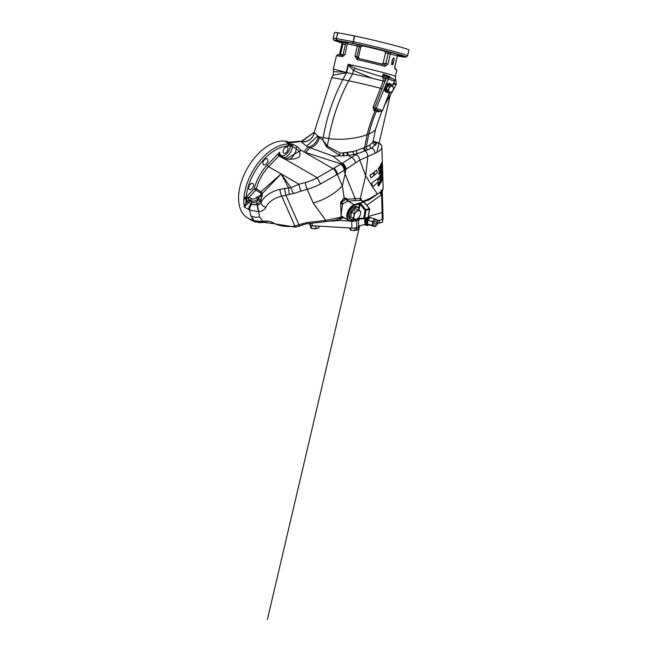 <?xml version="1.0" encoding="UTF-8"?>
<svg xmlns="http://www.w3.org/2000/svg" width="652" height="652" viewBox="0 0 652 652"><rect width="100%" height="100%" fill="white"/><g stroke="black" fill="none" stroke-linecap="round" stroke-linejoin="round"><path stroke-width="0.98" d="M393.898 57.612L392.422 59.536L391.559 64.548L392.553 63.358L392.7 64.858L394.134 60.025L393.898 57.612L392.643 59.585L391.762 64.589M392.357 63.317L392.634 64.214M394.729 67.841A1.491 1.41 109.9 0 1 395.316 69.397L394.9 66.121L397.28 55.974A31.043 1.231 -166.8 0 0 390.312 53.937L387.932 64.083L384.924 66.357A1.491 0.888 -75.1 0 0 384.427 64.76A1.491 0.888 -75.1 0 0 384.387 64.752L385.821 63.594L388.201 53.448L385.495 52.951L384.696 51.198L391.64 52.673A32.535 1.288 13.2 0 1 398.942 54.809L397.304 54.589M384.924 66.357A31.043 1.231 -166.8 0 0 357.157 59.666L354.998 56.145L357.377 45.999A31.043 1.231 -166.8 0 0 352.129 44.89A31.043 1.231 -166.8 0 0 347.581 43.994A1.491 1.1 100.7 0 0 346.864 42.258A32.535 1.288 13.2 0 1 351.624 43.195A32.535 1.288 13.2 0 1 357.125 44.352L362.52 45.852A25.135 0.994 13.2 0 1 384.696 51.198M345.764 72.062L347.1 72.731L344.59 73.122A4.963 2.991 88.8 0 0 344.753 72.111L345.764 72.062M380.002 111.076L378.592 112.005L373.783 110.375L373.083 107.172L383.294 81.068L372.129 78.232L353.368 70.424L348.046 64.621L346.302 72.046M348.046 64.621L355.324 68.484L382.235 76.887L383.27 74.141L389.456 76.463L390.54 77.637M340.279 54.923L340.483 54.336L343.009 54.89M337.752 41.231L342.145 42.356L337.752 41.231M341.746 41.174L346.139 42.298L341.746 41.174M361.347 45.175L365.739 46.3L361.347 45.175M385.071 50.897L389.464 52.021L385.071 50.897M397.475 55.819L399.431 56.162L397.573 55.616M398.331 54.98L403.417 56.105L398.633 54.907M345.788 43.056A25.135 0.994 13.2 0 1 347.027 42.845M337.353 40.326A1.491 1.092 -79.2 0 1 336.644 38.582L352.952 41.687A1.491 1.092 100.8 0 0 353.669 43.423L337.353 40.326A36.756 1.459 -166.8 0 0 341.721 42.877L334.729 40.611L333.343 39.658L333.099 38.403A38.248 1.516 13.2 0 1 336.367 38.541A1.491 1.361 98 0 0 337.353 40.326M333.099 38.403L334.46 32.6A38.248 1.516 -166.8 0 1 337.728 32.739L336.367 38.541L337.997 32.787L354.704 35.966L353.343 41.761A38.248 1.516 13.2 0 1 407.582 55.86L406.106 57.099L397.427 55.958A36.756 1.459 -166.8 0 0 397.981 54.189A36.756 1.459 -166.8 0 0 353.669 43.423A1.491 0.693 -78 0 1 353.343 41.761L354.313 35.884M407.582 55.86L408.943 50.057A38.248 1.516 -166.8 0 0 354.704 35.966M381.64 64.246L383.115 63.097L385.495 52.951M357.157 59.666A1.491 0.481 -77.6 0 1 357.932 58.37A1.491 0.481 -77.6 0 1 357.956 58.378L356.946 56.634L358.429 57.148L359.456 58.9M362.52 45.852L360.809 47.001L358.429 57.148M345.21 54.149L347.19 43.945L345.21 54.149L342.561 56.683A1.491 1.19 -79.8 0 1 343.897 55.51L343.979 55.518A1.491 1.19 -79.8 0 1 344.052 55.542M346.685 72.519L348.412 65.143A4.474 2.347 -41.6 0 1 348.673 64.841M372.129 78.232A27.319 1.084 -166.8 0 0 352.569 73.847L353.368 70.424A4.474 2.421 -45.9 0 1 355.324 68.484M385.006 81.573L383.294 81.068L383.058 78.134L382.235 76.887A1.491 1.027 -46.9 0 0 383.539 76.374L384.827 77.555L385.153 81.076L374.623 107.776L375.022 109.397L380.703 111.321A1.491 1.117 108.3 0 1 380.613 111.288L379.79 111.011M390.841 84.214A4.719 3.113 115.3 0 0 385.063 86.846L376.253 108.419L373.083 107.172M383.352 80.783L385.153 81.076L386.302 78.256L388.258 79.047L385.063 86.846A4.719 3.113 115.3 0 0 387.027 92.299M383.27 74.141A1.491 0.856 109.8 0 0 383.645 75.233L387.801 77.189A1.491 1.117 108.3 0 1 388.258 79.047L394.191 81.011A1.491 1.117 108.3 0 0 393.816 79.194A1.491 0.986 115.3 0 0 393.743 79.153L383.645 75.233L382.895 75.29L383.539 76.374M393.873 79.218A1.491 0.986 115.3 0 0 393.816 79.185L390.1 77.441A1.491 1.19 107.7 0 1 389.456 76.463M392.528 86.056L394.558 81.093L392.268 85.714M389.448 92.608L382.553 110.473A1.491 1.491 0 0 1 380.703 111.321A1.491 1.117 108.3 0 0 382.186 110.384L376.253 108.419A1.491 1.117 108.3 0 1 375.022 109.397A1.491 1.133 108.7 0 0 373.783 110.375M394.558 81.093A1.491 1.491 0 0 0 393.816 79.185A1.491 1.117 108.3 0 0 393.743 79.153L387.801 77.189A1.491 0.986 115.3 0 0 387.117 77.286A1.491 0.986 115.3 0 0 386.302 78.256L384.827 77.555A1.491 0.742 -22.4 0 1 383.058 78.134M394.558 79.968L395.674 79.601L396.31 83.692L393.506 83.668M396.31 83.692L396 85.013A27.319 1.084 -166.8 0 0 396 85.013A27.319 1.084 -166.8 0 0 393.409 83.912M395.992 85.021L392.137 91.981A27.319 1.084 -166.8 0 0 392.137 91.981A27.319 1.084 -166.8 0 0 391.909 91.753M314.166 132.959L314.158 132.258L318.152 136.382L317.345 136.341L306.611 146.162L300.702 141.517L302.381 141.427L301.346 141.354L314.207 132.332A10.929 10.799 -16.7 0 1 300.939 141.435A4.963 4.45 -92.5 0 0 299.602 141.272L287.54 142.291M377.81 110.359A1.491 1.214 109.4 0 0 376.351 111.288A103.66 68.395 115.3 0 0 368.812 133.945L366.269 146.839L369.765 145.086L373.009 141.981L375.674 128.68A27.319 7.645 174.6 0 1 375.633 128.851A27.319 7.645 174.6 0 1 368.812 133.945L367.166 134.614A27.319 7.645 174.6 0 1 328.747 138.558L323.213 137.645A27.319 7.645 174.6 0 1 318.152 136.382M382.162 88.876L380.54 88.281A27.319 1.084 -166.8 0 0 348.706 80.807L342.797 79.601A27.319 1.084 -166.8 0 0 331.632 77.865A27.319 1.084 -166.8 0 0 331.632 77.873L333.131 75.159L333.465 71.671L344.753 72.111L333.343 68.933L336.375 55.99A31.043 1.231 -166.8 0 1 342.561 56.683M373.188 141.264L374.957 142.218A2.486 2.339 -39.4 0 1 373.123 141.574L372.977 141.411M379.04 143.13A4.963 3.773 107.9 0 0 378.445 142.861A4.963 3.773 107.9 0 0 376.791 142.812L374.957 142.218L375.503 144.874A2.486 2.372 21 0 1 373.009 141.981M343.05 155.763L343.107 152.87L343.718 152.87L343.979 155.755L332.911 156.081L341.982 163.497L355.805 154.589A4.963 3.154 -119 0 1 359.757 160.123L345.984 169.259L345.104 173.97L355.21 198.656L360.271 198.518L365.69 175.73L359.757 160.123L375.014 153.269A41.728 11.459 178.4 0 0 381.876 147.556L382.748 174.516L381.876 147.556A4.963 4.76 -165.8 0 0 376.791 142.812A36.756 10.098 -1.6 0 1 375.503 144.874L371.575 148.077L367.818 149.789A2.486 1.728 67.5 0 1 366.269 146.839L364.615 147.556A2.486 1.695 65.4 0 0 366.188 150.482L357.508 153.636A2.486 0.954 74.5 0 1 356.236 150.604L364.615 147.556L367.166 134.614A106.056 69.968 115.3 0 1 375.03 110.816A1.491 1.214 110.2 0 1 376.4 109.87M367.818 149.789L366.188 150.482M355.805 154.589L357.508 153.636L354.02 154.483A2.486 0.685 77.5 0 1 353.042 151.484L356.236 150.604M314.264 132.446A10.929 10.701 -20.3 0 1 300.702 141.517L288.632 142.935A1.491 1.304 166.2 0 0 288.51 142.935L288.168 142.372L286.138 142.079L288.102 142.34M317.345 136.341L318.225 137.042A10.929 8.557 -54.2 0 1 308.046 147.018L306.611 146.162M318.225 137.042L322.764 139.911L327.263 146.089L340.262 153.041L339.521 155.143L326.53 146.896L322.764 139.911L323.213 137.645A134.695 88.868 115.3 0 1 342.797 79.601L346.465 72.983M332.911 156.081L308.046 147.018A49.674 13.733 102.4 0 0 304.085 151.989L301.02 150.253L285.405 159.357L278.86 156.007L278.534 155.298L279.684 152.201L279.724 155.2L278.534 155.298A1.491 0.473 43.8 0 1 277.679 154.222A51.166 29.536 -60 0 1 279.684 152.201A7.514 4.336 120 0 0 284.957 155.095A7.514 4.336 120 0 0 290.303 146.162L292.324 144.165L293.636 144.662L297.385 146.798L301.118 150.278M338.942 155.559L339.521 155.143M347.1 72.731L352.569 73.847L348.706 80.807A134.206 88.542 115.3 0 0 328.747 138.558L327.263 146.089A2.233 0.97 141.2 0 1 326.53 146.896M355.397 162.935A4.963 3.056 -121.8 0 0 351.387 157.311L348.233 155.453L343.979 155.755L343.718 152.886L353.05 151.688L343.71 152.821A27.319 7.645 174.6 0 1 343.107 152.87A27.319 7.645 174.6 0 1 340.262 153.041M345.552 169.528L344.712 170.05A4.963 2.91 -120.7 0 0 341.151 164.011L341.982 163.497A4.963 3.04 -120.7 0 1 345.552 169.528L345.984 169.259A4.963 3.073 -121.3 0 0 342.349 163.261M363.718 201.77L364.077 202.226L360.393 203.008L363.718 201.77L364.077 202.226L361.151 200.286L355.552 200.555A1.491 0.587 87.2 0 1 355.21 198.656L347.875 199.3A1.491 0.774 81.9 0 0 348.429 201.224L347.532 201.386L346.611 199.545A4.963 2.282 2.3 0 0 347.272 199.406L347.875 199.3M360.621 200.311A1.491 0.579 87.4 0 1 360.271 198.518L360.947 198.485L361.567 200.417M355.552 200.555L348.429 201.224L354.615 205.176A8.541 4.931 120 0 0 353.36 205.747A8.541 4.931 120 0 0 347.353 215.47A8.541 4.931 120 0 0 352.104 220.278L355.25 219.227M335.185 220.18L325.772 221.639L325.813 220.441L313.188 202.992A49.674 37.335 -23.7 0 0 342.341 185.885L344.158 197.833L346.391 198.395L347.272 199.406L347.532 201.386L343.082 203.652A8.941 5.159 120 0 0 342.528 204.345L340.694 203.432L340.54 202.519L344.158 197.833A4.963 3.48 -78.1 0 1 343.759 198.607L341.493 202.12A4.963 2.787 -178.6 0 1 340.54 202.519M344.712 170.05L337.28 174.361L342.341 185.885L345.104 173.97L344.183 170.376A4.963 2.869 -120 0 0 340.67 164.288L341.151 164.011L304.085 151.989M346.611 199.545L345.796 199.455A4.963 3.268 -76 0 0 346.391 198.395M343.082 203.652L341.485 202.316A10.432 6.023 -60 0 1 341.55 202.242L345.796 199.455L343.759 198.607M340.515 202.723A4.963 2.787 -178.7 0 0 341.485 202.316L342.528 204.345L340.939 215.877M341.42 202.625A4.963 3.488 137.9 0 1 340.694 203.432L341.102 216.904L342.577 216.586L341.738 216.741A1.491 0.799 -131.5 0 1 341.338 216.651M342.088 216.545A1.491 1.174 94.3 0 0 341.738 216.741L341.558 217.352L342.634 218.159L341.2 217.833L341.102 216.904A1.491 0.57 -144.6 0 0 341.509 217.002M342.944 217.043L342.789 217.572A1.491 0.513 15 0 0 341.558 217.352L341.583 217.369A1.491 0.929 103.1 0 1 341.265 217.874L335.25 220.172M353.213 220.042L356.253 220.816L354.166 221.126L351.73 220.555M341.444 217.108A1.491 0.766 -158.7 0 1 340.98 217.124L325.813 220.441L306.872 222.568L301.941 223.897A4.963 1.426 66.2 0 0 303.359 224.695L306.831 223.766L306.872 222.568M341.558 217.352A1.491 0.986 108.9 0 1 341.2 217.833M358.054 218.208L363.653 218.322L364.965 210.4L365.796 209.748L360.393 203.008L360.026 204.231L359.333 204.149L360.287 202.911M357.63 207.45A6.952 4.018 120 0 0 356.84 206.708A6.952 4.018 120 0 0 353.36 207.051A6.952 4.018 120 0 0 348.82 213.18A6.952 4.018 120 0 0 349.88 218.754A6.952 4.018 120 0 0 350.931 219.064M356.929 207.051A6.952 4.018 120 0 0 356.465 206.537M349.545 218.518A6.952 4.018 120 0 0 350.222 218.665M357.679 218.281L358.013 218.77L364.02 218.868M359.048 218.795L357.451 219.374A0.742 0.522 -82.7 0 1 358.013 218.77L358.095 218.77M369.431 208.917L369.448 209.39A0.742 0.513 -108.4 0 0 369.236 208.616L365.796 209.748A0.742 0.513 71.6 0 1 366.008 210.531L364.688 218.453L363.653 218.322A0.742 0.53 91.2 0 0 364.15 218.901L364.15 218.901A0.742 0.53 91.2 0 0 364.281 218.876A0.742 0.513 71.6 0 0 364.403 218.86L367.834 217.719A0.742 0.513 -108.4 0 0 368.127 217.32L369.448 209.39L364.965 210.4L360.026 204.231L359.097 209.805M359.521 218.803L359.529 219.162A5.958 1.638 178.4 0 1 359.529 219.162A5.958 1.638 178.4 0 1 357.638 220.417L357.614 219.382A0.742 0.513 85.4 0 1 358.054 218.77A0.742 0.505 71.9 0 0 357.777 219.349M355.462 219.325L352.072 220.368M360.083 203.799L354.615 205.176M364.077 202.226L369.497 208.624A0.742 0.742 0 0 1 369.651 209.21L368.201 216.896M359.529 219.121A1.491 0.407 178.4 0 1 359.994 218.819L359.521 218.95M354.166 221.126A4.963 1.361 178.4 0 1 351.738 221.158A4.963 1.361 178.4 0 0 356.236 220.808L357.638 220.417M353.425 220.001L353.987 219.985M346.139 218.885L342.789 217.572L338.885 220.409L351.738 221.158L335.12 220.197M331.11 220.906L338.885 220.409M338.551 220.539L333.588 220.914A1.491 0.481 84.5 0 0 333.351 220.531M333.637 221.109L330.173 221.052M363.604 148.028A2.486 1.606 66.8 0 0 365.104 150.93A4.963 3.015 -110.1 0 1 367.85 156.097L365.69 175.73L372.284 186.529L371.656 183.253L377.524 178.534L378.07 182.095L372.536 187.01L371.836 183.359M377.524 178.534L371.656 183.253M372.471 186.822L377.386 193.978L369.692 198.534L363.213 201.338M363.555 201.533L368.796 200.082L380.01 192.454L380.418 193.497L381.102 190.343L381.779 190.213A41.728 11.459 -1.6 0 0 382.072 189.871L382.064 192.275M378.804 169.968L379.154 169.023L378.926 170.229L378.519 170.009L378.804 167.98L378.282 168.412L379.179 167.556L378.47 168.526L378.991 168.094L379.122 170.343L379.179 167.556M378.828 168.322L378.828 168.982M380.181 167.906L380.32 165.355M381.314 163.921L381.624 165.331L381.648 162.739L381.224 163.872L381.396 165.421L381.762 164.288M381.436 165.437L381.159 164.043M381.461 163.277L381.037 163.978L381.379 163.228M380.197 172.593L379.937 170.474M381.909 168.803L381.444 169.381L381.705 166.472M381.787 169.21L381.64 169.642M381.811 167.654L381.844 168.069M380.312 176.431L380.132 178.42L379.57 177.654L380.132 175.616M379.969 178.583L380.515 176.545L379.977 175.771L379.766 177.768L380.328 178.534M381.819 175.364L381.917 171.802L381.469 174.035L381.167 173.676L381.819 175.364L380.964 173.562L381.265 173.921L381.705 171.68L381.664 173.416M379.114 182.674L378.396 182.853L377.924 185.038L378.396 182.853L379.032 182.625L378.828 185.616L378.152 185.844L379.195 183.473L378.429 183.139M378.005 184.614L378.616 183.253L379.391 183.587L378.339 185.95L379.016 185.73L379.497 183.416L379.219 182.739L378.584 182.968L379.219 182.739M380.475 179.862L380.784 182.478L380.597 179.936M381.803 178.917L382.3 178.045L382.374 178.835L381.885 179.707L382.088 177.923L381.77 178.901M381.746 178.632L382.064 176.855M382.064 177.662L381.974 176.676M382.088 177.124L382.162 177.963M382.382 176.423L382.422 175.331M381.624 179.944L381.51 177.963M381.314 181.941L380.817 179.219L381.314 181.941L381.167 179.724L381.942 180.474L380.964 179.602M380.409 182.487L380.279 180.498M379.92 184.377L379.374 181.631L379.92 184.377L379.749 182.144L380.752 183.033L379.562 182.038M381.762 171.5L382.007 171.883L382.235 171.085L382.422 173.375L382.088 170.995M381.037 177.165L380.646 174.5M379.056 179.936L379.66 177.923L379.056 177.116L378.812 179.088L379.448 179.895M379.252 179.781L378.625 178.982L379.244 176.969M379.154 176.871L379.513 177.841M381.224 170.107L381.11 168.126M380.898 172.087L380.393 169.365L380.898 172.087L380.752 169.87L381.55 170.637L380.548 169.756M379.562 172.381L379.358 174.353L378.747 173.562L379.358 171.541M379.179 174.508L379.757 172.495L379.179 171.688L378.942 173.676L379.554 174.467M380.817 165.046L380.931 166.708L380.825 164.467L380.45 164.989L381.159 164.019L380.654 165.103L381.029 164.589L381.143 166.83L381.159 164.019M379.545 168.126L379.391 166.782L379.635 167.955M379.391 166.782L379.162 167.678M376.75 169.976L373.849 172.356L374.509 175.168L374.028 172.462L376.75 169.976L377.174 172.658L374.509 175.168M373.433 172.927L370.026 175.021L370.76 177.874L370.214 175.119L373.433 172.927L373.93 175.649L370.76 177.874M380.45 165.429L380.271 168.477L380.784 167.523L380.377 168.02L380.246 165.315M381.184 165.306L381.648 165.559M380.336 173.139L380.556 172.421M382.121 168.925L381.901 166.366L381.648 169.504L382.121 168.925M381.86 168.355L382.048 168.852M379.863 177.613L380.295 178.273L380.01 176.048M380.222 176.594L379.814 175.934M381.534 174.206L381.811 173.497L381.77 174.85L381.534 174.206M381.567 174.728L381.705 173.44M381.599 173.375L381.33 174.092M378.111 185.144L378.649 184.174M380.988 182.593L380.678 179.976M381.624 177.377L381.86 177.76L382.194 176.798L381.982 179.015M382.064 179.813L382.227 176.35L381.836 177.499M380.409 193.228A2.486 0.685 178.4 0 1 381.029 192.951L381.094 195.119L380.418 193.497M381.102 190.343A2.486 2.07 -148.1 0 0 381.664 191.623L381.029 192.951L381.559 193.22A2.486 1.752 -68.7 0 0 381.664 191.623L381.852 191.444A2.486 1.793 163.5 0 1 382.243 192.055L382.162 191.859M382.284 192.56A2.486 1.793 163.5 0 0 382.243 192.055A2.486 2.486 0 0 1 382.341 192.69A2.486 0.685 178.4 0 1 381.559 193.22L382.096 212.568L368.453 216.423L382.096 212.568L382.284 219.488A2.486 0.685 -1.6 0 0 383.074 218.966L382.879 212.047A2.486 0.685 178.4 0 1 382.096 212.568A2.486 0.685 178.4 0 0 382.879 212.047L382.341 192.69A2.486 0.685 178.4 0 0 382.284 192.56M381.779 190.213L381.852 191.444M381.713 190.767L382.072 189.871M382.162 189.936L382.113 191.851M382.153 191.574A7.449 4.54 -175.6 0 1 382.3 191.036M289.423 142.34A43.219 24.947 120 0 0 269.137 145.16A43.219 24.947 120 0 0 240.906 183.245A43.219 24.947 120 0 0 247.532 217.874L252.797 220.914A43.219 24.947 -60 0 1 251.623 220.156L251.175 219.056L251.778 219.512M267.124 222.25L255.087 221.998A1.491 1.214 -69.4 0 1 254.94 221.924L253.954 221.517A1.491 1.214 -65.2 0 0 255.136 221.444M250.865 215.828A12.421 9.332 -23.7 0 0 259.455 216.929L262.984 221.435L254.337 220.881A4.963 2.869 120 0 0 254.769 221.24L251.607 219.414A4.963 2.869 120 0 1 251.175 219.056L254.337 220.881L250.865 215.828L249.577 210.034A4.963 2.869 -60 0 1 251.721 204.337L257.556 204.94A4.963 3.146 177.3 0 0 261.02 202.65A29.805 18.892 -2.7 0 1 279.936 189.341L290.955 187.637L298.991 184.239L305.25 182.519A44.703 33.602 -23.7 0 0 317.279 177.76L340.67 164.288M243.921 198.624L244.044 197.059A1.491 0.758 5.3 0 0 246.138 197.206L246.04 197.564A1.491 1.011 89.6 0 1 245.943 197.906L246.024 198.713A41.728 24.091 120 0 0 245.975 202.422A6.455 3.725 -60 0 1 247.059 201.06L246.024 198.713A1.491 0.799 3.3 0 1 243.921 198.624A43.219 24.947 -60 0 0 244.313 206.994L245.975 202.422L247.687 203.603L244.313 206.994L249.675 210.099A4.963 2.853 -60.7 0 1 251.786 204.361A6.455 4.857 156.3 0 0 257.507 203.848L260.392 201.175L260.898 199.936L261.02 202.65A4.963 3.667 -156.5 0 0 265.983 207.197A9.935 6.3 -2.7 0 1 259.056 211.778L249.675 210.099M251.623 220.156A1.491 1.214 -54.5 0 0 252.829 220.115M254.639 221.81A1.491 1.133 -67.1 0 0 255.731 221.729M254.769 221.876A1.491 1.337 -70.2 0 0 254.818 221.892L255.087 221.998A1.491 1.214 -69.4 0 0 256.065 221.876M254.818 221.892A1.491 1.337 -70.2 0 0 255.869 221.794M333.767 168.273A4.963 2.869 -120 0 1 337.28 174.361L320.531 183.97A49.674 37.335 156.3 0 1 307.165 189.259L293.612 193.465L281.745 196.105A24.833 15.746 177.3 0 0 265.983 207.197M263.261 221.378A4.963 0.905 78.5 0 0 264.068 222.413L263.791 222.471A4.963 0.905 78.5 0 1 262.984 221.435L263.261 221.378A9.935 6.3 177.3 0 1 272.756 222.634A24.833 15.746 177.3 0 0 294.875 226.048L301.941 223.897M261.085 195.877L257.654 199.194A4.963 3.733 156.3 0 1 250.89 200.563L245.943 197.906A1.491 0.839 8.9 0 1 244.027 197.613A1.491 0.628 -2.8 0 0 246.04 197.564L249.007 197.23L251.468 198.648A3.48 2.616 -23.7 0 0 256.212 197.686L261.273 194.761L262.291 195.209L261.085 195.877A1.491 0.57 -85.4 0 1 261.273 194.761L260.417 192.813L255.796 190.148A1.491 0.473 43.8 0 1 254.345 188.64A31.296 18.069 -60 0 1 267.173 165.192L277.679 154.222M251.468 198.648A1.491 0.864 -60 0 0 250.89 200.563L251.542 202.063A4.963 3.733 -23.7 0 0 256.578 201.957L258.062 200.115L258.657 198.151A1.491 0.473 -136.2 0 0 257.206 196.643M280.221 155.861L279.724 155.2L280.221 155.861A1.491 0.864 120 0 0 280.001 155.616A1.491 0.864 120 0 0 278.86 156.007L268.616 166.7A29.805 17.205 120 0 0 256.407 189.031A1.491 0.864 -60 0 1 255.796 190.148L249.007 197.23A1.491 0.864 -60 0 0 248.428 199.145L249.088 200.645A1.491 0.864 -60 0 1 248.518 202.552L251.721 204.337M259.455 216.929L258.779 211.835A4.963 0.905 -101.5 0 1 257.279 204.997M289.292 194.589L288.494 187.711L281.11 173.913L262.21 193.579L262.291 195.209L260.898 199.936A1.491 0.546 -166.2 0 0 259.887 199.276A1.491 0.546 -166.2 0 0 258.404 199.113M320.531 183.97L317.279 177.76L285.405 159.357A1.491 0.725 106 0 1 286.212 158.819L289.023 159.308L294.997 158.786L298.991 157.328L300.107 155.355L299.61 151.671L296.195 148.615L292.398 146.488L290.303 146.162M300.906 190.971A4.963 0.628 -105.3 0 1 298.991 184.239L281.11 173.913L290.955 187.637A4.963 1.32 -112.6 0 0 293.612 193.465M254.769 221.24L259.3 222.691L263.791 222.471M381.094 195.119L366.75 205.193M365.748 200.824A4.963 2.861 -103.2 0 0 366.302 199.903M362.267 201.566L363.596 200.955M363.148 201.02L362.512 200.93M361.428 200.694L360.947 198.485L360.866 199.642M361.273 200.563L360.923 199.879M360.589 199.919L361.151 200.286A0.742 0.432 -60 0 1 361.558 200.523M372.284 186.529L372.536 187.01M382.463 176.472L382.537 178.077L382.708 176.545M381.412 177.906L381.836 180.058L381.021 179.333M381.942 180.474L381.624 178.029M379.374 181.631L380.605 182.601L380.149 180.425M380.752 183.033L380.352 180.539M382.422 173.375L382.268 170.637L381.982 171.623M379.554 178.086L379.407 179.626L378.885 178.208L379.089 177.393L379.554 178.086L378.902 177.279L378.69 178.102L379.407 179.626M379.105 179.61L379.358 177.972M381.012 168.069L381.436 170.221L380.597 169.479M381.55 170.637L381.224 168.192M379.056 173.522L379.513 174.206L379.211 171.965M379.464 172.544L379.016 171.859M379.741 168.24L379.586 166.896M379.611 167.124L379.456 167.882M288.665 143.155L286.138 142.079L289.651 144.1A1.491 0.864 120 0 0 290.124 143.994L288.51 142.935M288.632 142.935L290.564 144.1A1.239 0.53 83.4 0 1 290.955 145.298M290.042 144.304A1.239 0.905 79.4 0 1 290.523 145.852L287.01 146.072L290.124 143.994M267.173 165.192A1.491 0.473 43.8 0 0 268.616 166.7L281.11 173.913L261.028 191.696L256.407 189.031A1.491 0.562 13.2 0 0 254.345 188.64L246.138 197.206A41.728 24.091 120 0 1 275.462 150.025A41.728 24.091 120 0 1 287.01 146.072L289.651 144.1A43.219 24.947 -60 0 0 274.402 148.2A43.219 24.947 -60 0 0 244.044 197.059M290.401 144.173A1.239 0.513 73.5 0 1 290.931 145.323M283.669 157.735A9.006 5.2 -60 0 0 292.398 146.488A1.491 0.872 -60.7 0 1 293.636 144.662M290.564 144.1L292.324 144.165M299.61 151.671L301.02 150.253M260.417 192.813A1.491 0.864 -60 0 0 261.028 191.696L262.21 193.579A1.491 0.945 177.3 0 1 261.248 194.133M251.118 189.341A3.48 2.005 120 0 0 253.392 186.276A3.48 2.005 120 0 0 252.862 183.497A3.48 2.005 120 0 0 251.118 183.668A3.48 2.005 120 0 0 248.852 186.733A3.48 2.005 120 0 0 249.382 189.52A3.48 2.005 120 0 0 251.118 189.341M285.543 153.008A3.48 2.005 120 0 0 287.809 149.944A3.48 2.005 120 0 0 287.279 147.156A3.48 2.005 120 0 0 285.543 147.328A3.48 2.005 120 0 0 283.27 150.392A3.48 2.005 120 0 0 283.799 153.179A3.48 2.005 120 0 0 285.543 153.008M265.38 164.654A3.48 2.005 120 0 0 267.646 161.59A3.48 2.005 120 0 0 267.116 158.803A3.48 2.005 120 0 0 265.38 158.974A3.48 2.005 120 0 0 263.106 162.038A3.48 2.005 120 0 0 263.636 164.826A3.48 2.005 120 0 0 265.38 164.654M256.212 197.686A1.491 0.473 -136.2 0 1 257.654 199.194L258.062 200.115L260.392 201.175M256.578 201.957L257.556 204.94A4.963 0.905 -101.5 0 0 259.056 211.778M347.32 155.551L346.945 152.698L343.938 152.812L353.042 151.484A2.486 0.733 80.2 0 0 353.05 151.688A2.486 0.693 77.4 0 0 354.02 154.483L348.233 155.453L347.769 152.609M319.317 137.833A10.929 8.069 -56.9 0 1 309.708 147.98A49.674 14.963 102.9 0 0 305.641 152.886L333.025 168.697A4.963 2.812 -119 0 1 336.465 174.858M375.014 153.269A4.963 3.961 -113.7 0 0 371.575 148.077A2.486 2.07 60.7 0 1 369.765 145.086M378.592 112.005A1.491 1.345 105.1 0 1 379.961 111.076M378.03 111.851A1.491 1.312 105.9 0 1 379.521 110.93M344.59 73.122L333.131 75.159M381.722 169.104L381.754 167.874L381.51 169.194M381.836 168.729L381.754 167.874M385.854 92.013A4.719 3.113 115.3 0 0 386.693 92.136M390.507 84.051A4.719 3.113 115.3 0 0 389.872 83.489M355.12 210.759L354.313 211.24L355.12 210.759M359.154 210.466A6.707 3.871 120 0 0 357.769 207.532L356.359 206.717A6.707 3.871 120 0 0 355.169 206.407M357.769 207.532A6.707 3.871 120 0 0 353.066 208.868A6.707 3.871 120 0 0 349.774 214.875A6.707 3.871 120 0 0 351.061 219.145A6.707 3.871 120 0 0 354.386 218.827M348.787 217.458A6.707 3.871 120 0 0 349.651 218.33L351.061 219.145M350.752 216.831L353.262 218.273L353.963 216.04L354.06 213.465L351.55 212.014L350.752 216.831L354.99 219.113A4.719 2.722 120 0 0 358.258 218.029L356.122 219.602L354.99 219.113A4.719 2.722 120 0 1 353.963 216.04A4.719 2.722 120 0 1 356.196 211.892L357.728 209.977L359.456 210.808A4.719 2.722 120 0 0 356.196 211.892L354.06 213.465L351.55 212.014L355.218 208.526L360.589 211.297L358.078 209.846M360.491 213.872A4.719 2.722 120 0 0 359.456 210.808L360.589 211.297L360.491 213.872L359.79 216.114L358.258 218.029A4.719 2.722 120 0 0 360.491 213.872M392.113 85.648A4.474 2.95 115.3 0 0 390.955 84.263A4.474 2.95 115.3 0 0 386.237 87.376A4.474 2.95 115.3 0 0 387.141 92.348L386.123 91.875A4.474 2.95 115.3 0 1 385.291 86.732A4.474 2.95 115.3 0 1 389.725 83.7A4.474 2.95 115.3 0 1 389.945 83.79A4.474 2.95 115.3 0 0 385.226 86.895A4.474 2.95 115.3 0 0 386.123 91.875A4.474 2.95 115.3 0 0 386.343 91.965M390.458 84.866L392.284 85.73L390.458 84.866L387.72 85.909L389.554 86.773L392.284 85.73L393.612 88.118L393.099 89.935A3.227 2.127 115.3 0 0 393.14 87.018A3.227 2.127 115.3 0 0 391.11 86.341A3.227 2.127 115.3 0 0 389.04 88.59A3.227 2.127 115.3 0 0 389 91.508A3.227 2.127 115.3 0 0 391.029 92.185A3.227 2.127 115.3 0 0 393.099 89.935L392.202 91.565L391.029 92.185L389.472 92.617L387.638 91.753L389.472 92.617L388.144 90.221L389.554 86.773L387.72 85.909L386.31 89.357L387.638 91.753M387.141 92.348A4.474 2.95 115.3 0 0 388.942 92.372M386.31 89.357L388.144 90.221L386.31 89.357M389.766 83.717A4.474 2.95 115.3 0 0 389.603 83.627A4.474 2.95 115.3 0 0 389.383 83.537A4.474 2.95 115.3 0 0 388.421 83.456M384.9 90.913A4.474 2.95 115.3 0 0 385.788 91.712A4.474 2.95 115.3 0 0 385.96 91.785M358.649 226.179L364.623 224.484A2.983 2.111 -75 0 1 365.479 224.475A2.983 2.111 -75 0 1 365.845 224.622A4.474 3.162 105 0 0 366.391 224.85A4.474 3.162 105 0 0 366.62 224.899A1.491 1.051 -75 0 1 366.701 224.916A1.491 1.051 -75 0 1 367.215 225.339A0.742 0.53 105 0 0 368.135 225.079A1.491 1.051 -75 0 1 368.274 224.793M308.909 223.53L310.466 225.323A2.486 0.685 -1.6 0 0 312.161 225.779L351.933 228.078A4.963 1.361 -1.6 0 0 356.766 227.646A5.958 1.638 -1.6 0 0 358.657 226.391L358.486 220.132M377.598 220.816L382.284 219.488M369.733 217.719A3.977 2.812 105 0 0 368.38 216.888M365.536 218.485A3.977 2.812 105 0 0 364.655 221.59A3.977 2.812 105 0 0 367.638 224.598M369.309 217.532A3.977 2.812 105 0 0 368.413 216.896M366.359 224.557A3.977 2.812 105 0 0 367.386 224.484M367.606 222.185L367.647 220.278L370.132 217.629L374.933 218.917L372.455 221.566L372.561 225.429L367.761 224.141L367.606 222.185M368.999 218.713A2.486 1.752 105 0 0 367.1 221.647A2.486 1.752 105 0 0 367.663 223.171M372.561 225.429L375.153 226.635L370.352 225.347L367.761 224.141A3.227 2.282 -75 0 1 366.554 221.802A3.227 2.282 -75 0 1 369.725 218.012M366.285 223.742L368.877 224.956L366.285 223.742L366.171 219.887L368.657 217.238L369.937 217.817M372.83 223.481A3.227 2.282 -75 0 1 375.104 219.716A3.227 2.282 -75 0 1 377.541 222.153A3.227 2.282 -75 0 1 375.275 225.918A3.227 2.282 -75 0 1 372.83 223.481M375.153 226.635L377.638 223.986L377.679 222.087L377.524 220.132L374.933 218.917M374.101 223.123A1.491 1.051 105 0 0 374.802 224.255A1.491 1.051 105 0 0 376.277 222.511A1.491 1.051 105 0 0 375.576 221.378A1.491 1.051 105 0 0 374.101 223.123M372.455 221.566L367.647 220.278M366.171 219.887L365.104 219.602L365.21 223.457M366.253 218.241L365.104 219.602M365.128 222.625A3.227 2.282 -75 0 1 364.859 221.346A3.227 2.282 -75 0 1 365.096 219.814M365.25 219.414A3.227 2.282 -75 0 1 365.943 218.347M381.762 219.642A3.977 1.092 178.4 0 1 380.034 220.132M379.146 220.376L382.691 219.447L382.757 221.876L381.094 222.691L377.223 223.033M381.909 222.365A3.977 1.092 178.4 0 1 381.852 222.405A3.977 1.092 178.4 0 1 381.094 222.691A3.977 1.092 -1.6 0 1 377.679 223.049M379.342 220.392L379.407 222.821M315.283 225.959A3.977 1.092 178.4 0 1 311.9 225.763M319.056 226.179L319.097 227.581L317.434 228.396A3.977 1.092 -1.6 0 0 318.184 228.11A3.977 1.092 -1.6 0 0 318.249 228.078M315.747 228.526L313.563 228.746A3.977 1.092 -1.6 0 0 317.434 228.396L315.747 228.526L316.024 226.008M311.175 228.257A3.977 1.092 -1.6 0 0 311.281 228.306A3.977 1.092 -1.6 0 0 313.563 228.746L310.849 228.021L310.262 225.095M311.102 225.633L311.354 228.273L310.849 228.021M311.289 225.845L315.682 226.105M356.294 228.868L356.53 229.243L356.791 228.281L356.294 228.868M358.298 226.969L358.364 229.333L356.693 230.148L352.83 230.49A3.977 1.092 -1.6 0 0 356.693 230.148A3.977 1.092 178.4 0 0 357.451 229.863L357.622 229.773M350.564 227.996L350.621 230.026L349.562 227.939M350.442 230.001A3.977 1.092 -1.6 0 0 350.548 230.058A3.977 1.092 -1.6 0 0 352.83 230.49L350.116 229.765M354.949 227.988L355.014 230.278M348.201 64.344A31.043 1.231 13.2 0 1 379.431 71.59A31.043 1.231 13.2 0 1 395.356 76.439L396.832 70.163A31.043 1.231 -166.8 0 0 395.316 69.397M360.809 47.001L357.377 45.999A1.491 0.619 102.2 0 0 357.125 44.352M341.175 42.38A32.535 1.288 13.2 0 1 341.061 42.347L345.747 43.228M345.389 44.743L341.917 44.026L341.183 42.38M339.668 54.23L340.483 54.336L342.862 44.189A1.491 0.53 102.3 0 0 342.96 43.228A1.491 0.53 102.3 0 0 342.699 42.567M394.9 66.121L394.973 68.11L394.444 67.694L396.832 70.163M395.022 66.178L397.28 55.974A1.491 1.353 -71.8 0 1 398.942 54.809M391.64 52.673A1.491 1.011 -74.7 0 0 390.312 53.937L388.201 53.448A1.491 1.157 -79.6 0 0 387.418 51.695M346.44 42.298L346.864 42.258M383.115 63.097L387.932 64.083M357.956 58.378A29.552 1.174 13.2 0 1 384.387 64.752M354.998 56.145L356.946 56.634L359.325 46.488A1.491 1.394 109.1 0 1 361.021 45.33M340.931 215.869L348.608 220.311L351.762 220.466A8.941 5.159 -60 0 1 348.608 220.311A8.941 5.159 -60 0 1 347.239 213.139A8.941 5.159 -60 0 1 353.082 205.266A8.941 5.159 -60 0 1 354.395 204.663L359.88 202.845M351.933 228.078L351.681 220.572M358.624 208.387L359.333 204.149M357.451 219.374L356.799 218.86M355.397 219.349L352.104 220.278M364.509 218.803L367.712 217.735A0.742 0.513 -108.4 0 0 367.834 217.719A0.742 0.742 0 0 0 368.339 217.132L364.688 218.453A0.742 0.513 71.6 0 1 364.403 218.86A0.742 0.742 0 0 1 364.15 218.901L358.054 218.77M377.386 193.978A41.728 11.459 -1.6 0 0 380.01 192.454M382.284 190.343A41.728 11.459 -1.6 0 0 383.123 187.939L382.276 191.729M253.954 221.517A43.219 24.947 -60 0 1 252.797 220.914L254.745 221.867M272.756 222.634A4.963 2.738 120 0 1 270.083 223.098L295.47 227.116A4.963 0.66 81 0 1 294.875 226.048L281.745 196.105A4.963 1.149 -104 0 1 279.936 189.341M284.451 188.33L285.926 195.144L299.032 225.03A4.963 0.962 71.2 0 0 300.026 225.991L303.359 224.695M247.687 203.603A4.963 2.869 120 0 1 248.518 202.552A1.491 0.456 43.3 0 1 247.059 201.06A1.491 1.117 156.3 0 1 249.088 200.645L251.542 202.063A1.491 0.864 120 0 1 250.979 203.97A4.963 2.869 120 0 0 248.877 209.626M313.188 202.992L307.165 189.259A4.963 0.628 -105.3 0 1 305.25 182.519M289.374 159.332A9.006 5.2 -60 0 0 296.195 148.615A1.491 0.872 -60.8 0 1 297.385 146.798M284.011 158.053A1.491 0.864 120 0 0 283.791 157.808A1.491 0.864 120 0 0 282.65 158.2M286.212 158.819L279.741 155.233M365.845 224.622L365.087 224.418M356.579 220.718L356.766 227.646M312.088 223.18L312.161 225.779M310.409 223.367L310.466 225.323M367.215 225.339L364.338 224.565M339.35 54.809L341.917 44.026M398.405 54.817L398.877 54.89L397.402 56.031M384.427 64.76L357.801 58.338M347.19 43.945L346.383 42.274L347.182 42.51M344.818 54.092L343.873 55.518L338.249 54.744L337.051 55.037L336.375 55.99M382.553 110.473L389.888 92.527M314.134 132.405L331.632 77.873M299.602 141.272L302.039 141.362L314.15 132.274M382.748 174.516L383.123 187.939M325.772 221.639L306.831 223.766M295.47 227.116L300.026 225.991M264.068 222.413L270.083 223.098M361.412 200.303L364.109 201.892L369.497 208.624M381.885 147.548A4.963 4.963 0 0 0 378.445 142.861L373.213 141.142M375.633 128.851L381.827 111.247M385.055 104.344L392.129 91.981M380.206 111.117L379.798 111.076M379.056 110.775L379.635 110.954M395.356 76.439L395.674 79.601M390.385 94.76L376.88 152.372M359.643 225.894L267.41 619.4M333.465 71.671L333.343 68.933M342.911 55.339L345.853 42.763M389.603 83.627L390.955 84.263M364.851 224.435L366.391 224.85M364.085 224.638L367.475 225.551"/></g></svg>
